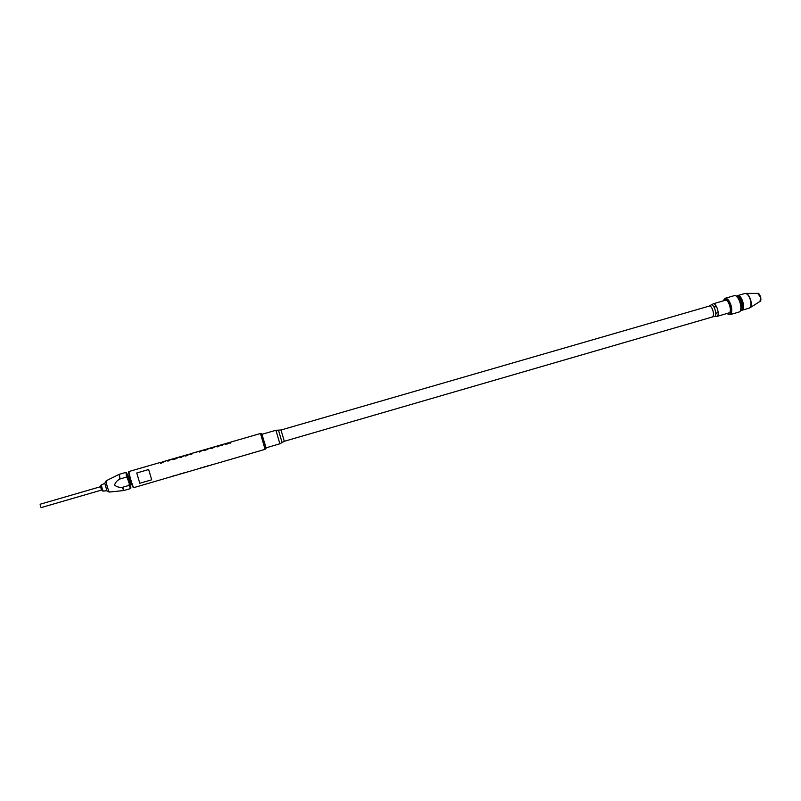<?xml version="1.0" encoding="UTF-8"?>
<svg xmlns="http://www.w3.org/2000/svg" width="801" height="801" viewBox="0 0 801 801"><rect width="100%" height="100%" fill="white"/><g stroke="black" fill="none" stroke-linecap="round" stroke-linejoin="round"><path stroke-width="1.2" d="M737.491 297.361L738.302 297.211M743.208 305.151L742.817 307.884M739.393 296.831L740.084 296.63M740.905 300.215L739.573 298.092L737.591 297.181M741.796 310.317L749.135 308.175C750.948 307.254 751.418 304.68 750.557 300.465C749.095 295.709 747.193 293.386 744.86 293.506L737.511 295.619C741.696 293.977 746.202 309.416 741.796 310.317L740.625 310.317M745.22 293.436L745.621 293.396C747.814 293.807 749.536 296.14 750.787 300.395C751.588 304.11 751.278 306.603 749.836 307.854L749.466 308.035M759.078 294.207L760.67 297.201L760.76 299.975M739.023 299.214L741.125 306.483M742.497 306.893C743.428 304.02 742.497 301.246 739.703 298.573M741.055 299.334L740.965 300.315M741.145 307.073L741.366 305.712C741.476 302.107 740.434 299.384 738.222 297.531L737.771 297.391M741.185 299.934L741.175 300.715M742.527 305.321L742.897 305.842M741.366 305.712L741.245 306.753M711.959 305.011L713.05 303.839C716.474 302.478 720.339 315.754 716.735 316.485L715.173 316.085M713.05 303.839L725.195 300.325C728.7 298.943 732.565 312.19 728.87 312.941L716.735 316.485M709.215 306.092L710.557 305.331C713.821 301.767 718.487 317.777 713.831 316.555L284.285 441.301L281.001 430.017L709.215 306.092C712.039 304.961 715.263 316.035 712.289 316.635M131.744 484.215L131.104 484.225C130.643 484.565 128.08 475.724 128.651 475.794L129.211 475.464M262.037 434.482L265.872 447.709M209.011 465.671L220.595 462.297M204.535 466.753L203.724 467.093M200.921 467.924L200.12 468.034M200.54 467.914L201.421 467.884L200.54 467.914M188.836 471.549L190.268 471.148M191.97 470.417L191.149 470.768M188.335 471.599L187.534 471.709M189.216 471.469L189.837 471.288M184.31 472.65L183.489 473.001M180.676 473.832L179.865 473.942M171.895 476.515L174.798 475.584L171.654 476.515M175.729 475.263L171.995 476.355M136.741 472.99L139.805 483.263L136.741 472.99L148.656 469.546L151.709 479.799L139.805 483.263M230.177 442.402L230.898 442.172L229.957 443.213M230.328 442.242L231.018 442.032L230.588 443.033L229.907 443.233L230.338 442.232L229.436 442.472L227.384 443.964L228.996 442.603M227.434 443.944L228.065 443.013M210.543 448.079L211.864 448.45M226.072 443.444L226.643 443.303L226.202 444.305L225.522 444.495L226.072 443.444L220.876 444.996L222.728 445.306L220.415 445.196L218.273 446.598L215.058 446.748L211.234 448.63L209.702 448.3L210.523 448.079M206.878 449.892L208.62 448.64M209.361 448.32L202.563 450.292L204.385 450.613L202.543 450.372M202.933 450.272L204.245 450.653M199.249 452.094L200.941 450.883M201.722 450.512L202.273 450.452M202.232 450.342L202.943 450.142M202.092 450.492L199.91 451.904L201.672 450.522L190.858 453.626L190.007 453.917L191.799 454.247L189.527 454.127L185.622 456.039L184.12 455.689L180.205 457.601L178.713 457.251L175.549 458.953L178.383 457.271L172.405 458.963L171.564 459.373L173.156 459.644M168.11 461.106L169.432 460.225M171.524 459.263L173.286 459.604L171.034 459.474L167.85 461.176L170.703 459.484L165.797 460.865L160.681 463.469L160.27 462.547L160.971 462.317M190.368 453.907L191.659 454.287M186.643 455.739L187.935 454.878M170.703 459.484L171.925 459.113M178.373 457.271L179.594 456.89M183.449 455.889L179.204 457.041L180.966 457.381L185.001 455.328M188.836 454.337L184.61 455.479L186.393 455.819L190.388 453.777M209.321 448.32L210.543 447.949M211.003 447.799L210.172 448.089L211.995 448.41L214.718 446.768L211.003 447.799M212.245 448.34L214.558 446.828M214.678 446.768L215.89 446.407M216.36 446.257L215.529 446.537L217.361 446.858L220.065 445.226L216.36 446.257M220.025 445.226L221.236 444.855M174.087 459.373L174.868 458.853L174.087 459.373M194.583 452.815L196.966 451.984L194.583 452.815M205.176 450.382L205.937 449.872L205.176 450.382M171.134 476.745L176.44 475.173M181.186 473.781L182.618 473.371M201.421 467.884L202.823 467.484M219.874 462.517L218.793 462.838M217.492 463.208L216.47 463.519M220.465 462.357L227.264 460.355M226.543 460.565L225.471 460.895M224.17 461.266L223.149 461.566M212.145 464.53L211.334 464.87M208.54 465.711L207.739 465.822M175.819 475.253L174.368 475.774M194.723 452.775L196.846 452.134M220.435 445.196L222.588 445.346M220.355 445.226L219.374 445.526M217.612 446.788L220.095 445.336M215.9 446.527L217.231 446.898M215.008 446.768L214.007 447.078M225.582 444.485L226.212 443.544M162.873 461.847L162.243 461.977M161.932 462.547L164.846 461.306M160.981 462.487L162.823 461.867M184.971 455.469L186.253 455.849M183.759 455.839L182.528 456.44M181.226 457.311L183.819 455.819M179.564 457.031L180.836 457.421M178.373 457.401L177.111 458.002M175.809 458.873L178.413 457.381M161.722 462.567L165.136 461.066L161.722 462.567M164.846 461.186L164.115 461.356M125.867 472.41L119.409 474.272L119.97 478.978L126.468 477.096L125.977 472.45M128.24 476.455L126.518 472.74L127.239 477.947L130.933 487.949L128.24 476.455M126.468 477.096L127.239 477.947M130.132 485.176C130.573 484.515 127.679 474.843 127.249 475.534C126.778 476.124 129.712 485.937 130.132 485.176M129.402 484.004L129.942 483.844L130.173 484.845M130.633 488.48L128.961 485.426L122.473 487.308L124.105 490.452L130.553 488.58M129.141 484.295L128.961 485.426M123.795 490.212L122.002 487.358C119.049 487.559 116.576 486.798 114.563 485.066C115.324 482.542 116.986 480.58 119.559 479.178L119.279 474.653M123.644 490.542L109.527 492.034C108.786 492.445 105.492 481.251 106.213 480.78L104.791 483.263L106.944 490.683C106.863 491.273 107.724 491.724 109.527 492.034L109.587 491.994M101.967 489.932L100.986 486.577M101.707 490.012L41.121 507.614L40.501 506.532L40.13 504.23L100.736 486.648M740.715 310.067C745.961 310.628 740.875 293.126 736.75 296.4M757.676 293.386C758.447 292.816 759.468 294.087 760.72 297.201C761.05 299.934 760.82 301.346 760.019 301.416L760.58 297.261L757.676 293.386L745.621 293.396M726.847 313.531C730.442 315.554 731.724 313.131 730.682 306.272C727.959 298.953 725.466 297.161 723.183 300.906M723.083 300.936L725.055 298.312C727.568 298.212 729.651 300.816 731.273 306.142C732.254 310.848 731.774 313.712 729.831 314.713L726.747 313.561M729.831 314.713L738.902 312.07C743.779 311.078 738.762 293.867 734.127 295.689L725.055 298.312M736.439 296.35C740.354 300.245 741.706 304.891 740.484 310.277M278.468 430.137L282.072 442.553M261.967 434.302L275.934 430.257L279.869 443.804L284.285 441.301M133.326 487.228C132.616 488.77 127.189 469.556 129.091 472.22M129.191 471.449L129.141 471.489C128.3 472.079 133.066 488.29 133.877 487.609C133.186 486.828 133.927 490.803 130.062 478.848C127.749 468.295 128.911 473.121 129.191 471.449L160.5 462.397M260.495 433.521L261.516 433.691L264.791 443.494C266.553 451.003 266.232 447.178 265.071 449.341L260.495 433.521M102.047 488.36L103.229 491.083C101.296 491.193 99.755 485.546 101.447 484.935L102.047 488.36M737.511 295.619L736.54 296.25M760.019 301.416L749.836 307.854M738.902 312.07C744.139 311.058 739.073 293.697 734.127 295.689M718.157 312.14L715.834 313.551M713.871 306.783L716.585 306.743M275.934 430.257L281.001 430.017M265.902 447.879L279.869 443.804M174.778 475.554L173.927 475.804M202.052 450.512L201.361 450.713M170.993 459.494L170.333 459.684M189.487 454.147L188.806 454.347M260.475 433.501L230.918 442.042M227.925 442.913L226.753 443.253M265.071 449.341L227.144 460.405M210.002 465.401L209.381 465.581M208.62 465.812L203.304 467.363M202.403 467.624L201.782 467.804M201.021 468.024L190.748 471.018M188.455 471.689L183.099 473.251M182.187 473.521L181.567 473.701M180.796 473.922L176.37 475.213M171.144 476.735L133.877 487.609M230.067 442.292L229.436 442.472M175.689 475.414L174.808 475.674M165.667 461.036L165.156 461.176M184.08 455.709L183.409 455.899M178.673 457.271L178.002 457.461M126.518 472.74L125.917 472.41M130.933 487.949L130.593 488.55M106.253 480.75L118.979 474.442M103.229 491.083L106.944 490.693M101.447 484.935L104.791 483.273"/></g></svg>
